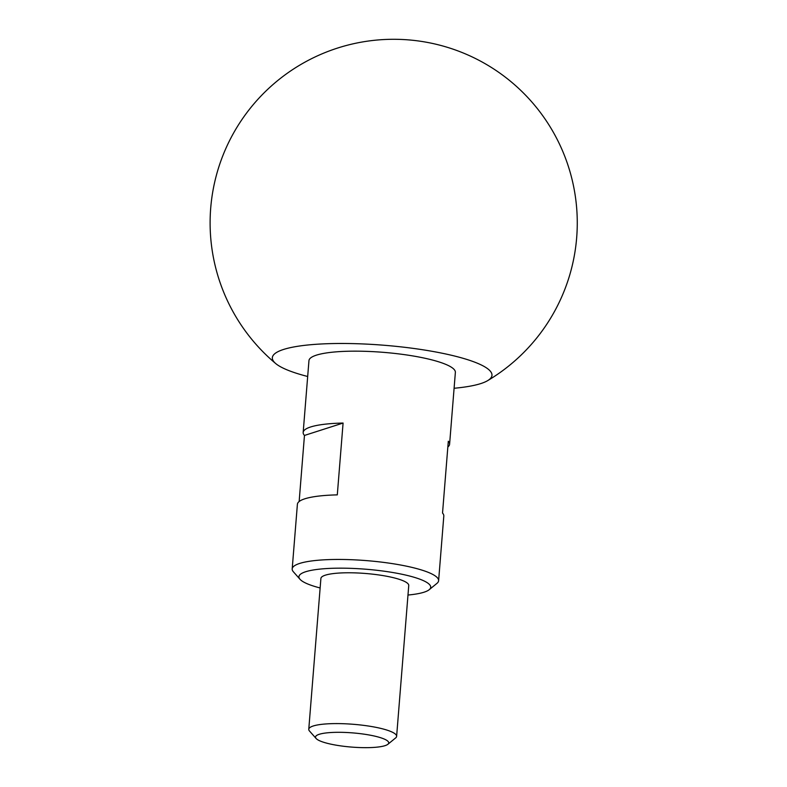 <?xml version="1.0" encoding="UTF-8"?>
<svg xmlns="http://www.w3.org/2000/svg" width="787" height="787" viewBox="0 0 787 787"><rect width="100%" height="100%" fill="white"/><g stroke="black" fill="none" stroke-linecap="round" stroke-linejoin="round"><path stroke-width="1.18" d="M407.981 595.031A66.098 12.808 -175.4 0 0 429.21 589.699A66.098 12.808 -175.4 0 0 393.785 572.69A66.098 12.808 -175.4 0 0 324.972 568.667A66.098 12.808 -175.4 0 0 300.034 579.311A66.098 12.808 -175.4 0 0 320.132 587.968M300.034 579.311L293.413 571.834A73.447 14.235 4.6 0 1 292.193 568.912A73.447 14.235 4.6 0 1 397.583 564.476A73.447 14.235 4.6 0 1 438.615 580.688A73.447 14.235 4.6 0 1 436.942 583.374L429.21 589.699M336.019 745.151A36.723 7.113 -175.4 0 0 387.883 744.276A36.723 7.113 -175.4 0 0 368.208 734.822A36.723 7.113 -175.4 0 0 329.969 732.589A36.723 7.113 -175.4 0 0 316.118 738.501A36.723 7.113 -175.4 0 0 336.019 745.151M316.118 738.501L309.498 731.025A44.072 8.539 4.6 0 1 308.77 729.274A44.072 8.539 4.6 0 1 371.995 726.608A44.072 8.539 4.6 0 1 396.618 736.347A44.072 8.539 4.6 0 1 395.615 737.95L387.883 744.276M308.77 729.274L320.899 578.445A44.072 8.539 4.6 0 1 384.135 575.789A44.072 8.539 4.6 0 1 408.748 585.518L396.618 736.347M438.615 580.688L443.809 516.056A73.447 14.235 -175.4 0 0 442.53 513.055L448.305 441.232A73.447 14.235 4.6 0 1 449.593 444.232A73.447 14.235 4.6 0 1 447.842 446.986M299.149 501.526L304.461 435.447A73.447 14.235 4.6 0 1 303.172 432.447L308.957 360.633A73.447 14.235 4.6 0 1 414.346 356.186A73.447 14.235 4.6 0 1 455.368 372.408L449.593 444.232M307.678 376.491A110.17 21.347 4.6 0 1 275.775 363.604A110.17 21.347 4.6 0 1 283.517 349.467A110.17 21.347 4.6 0 1 421.734 349.605A110.17 21.347 4.6 0 1 487.645 380.642A110.17 21.347 4.6 0 1 480.808 383.574A110.17 21.347 4.6 0 1 454.089 388.266M303.172 432.447A73.447 14.235 4.6 0 1 343.083 423.052L337.298 494.875A73.447 14.235 -175.4 0 0 297.397 504.27L292.193 568.912M304.461 435.447L343.083 423.052M487.645 380.642A183.617 183.617 0 0 0 337.593 48.056A183.617 183.617 0 0 0 275.775 363.604"/></g></svg>
